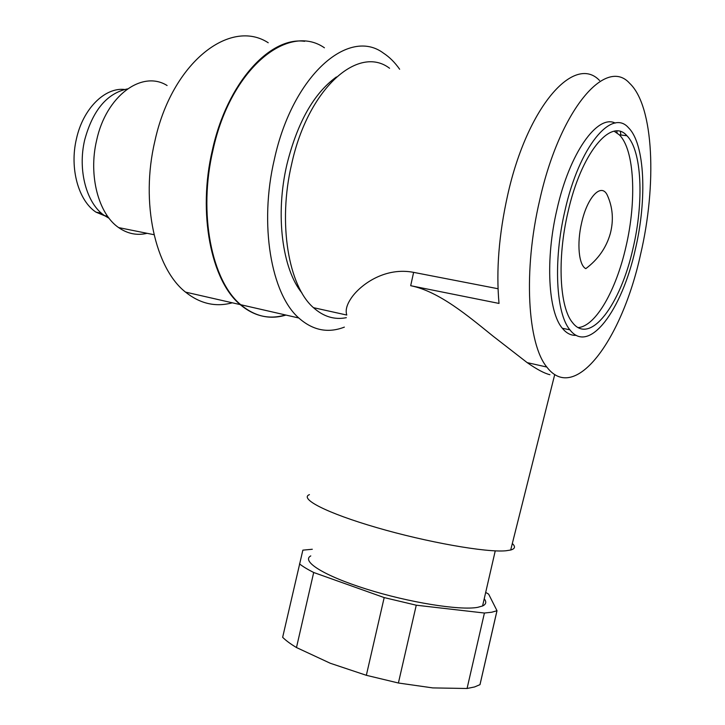 <?xml version="1.0" encoding="UTF-8"?>
<svg xmlns="http://www.w3.org/2000/svg" width="725" height="725" viewBox="0 0 725 725"><rect width="100%" height="100%" fill="white"/><g stroke="black" fill="none" stroke-linecap="round" stroke-linejoin="round"><path stroke-width="1.09" d="M268.232 42.757C230.088 17.88 171.789 62.568 154.842 141.284C140.224 202.828 155.395 268.585 185.509 292.103C200.118 303.757 215.715 307.318 232.299 302.796M304.672 41.316C269.782 36.395 227.061 83.103 212.425 149.894C197.354 213.404 211.274 280.892 240.193 304.6C254.221 316.363 269.292 319.807 285.414 314.94M167.094 85.523C142.163 69.763 106.095 95.727 96.624 140.36C88.214 175.613 98.609 214.047 118.637 227.596C127.573 233.794 137.061 235.707 147.102 233.314M127.428 88.912C107.01 93.28 92.773 110.273 84.698 139.88C77.403 170.438 86.719 203.888 104.581 215.642L109.122 218.316M124.528 89.465C104.735 87.263 82.949 108.841 76.433 138.865C69.373 168.399 78.527 200.762 95.99 212.153L108.333 217.282M633.106 247.977C643.981 201.913 642.015 150.664 626.898 135.72C611.193 117.069 581.042 153.129 567.938 212.289C556.927 258.997 559.664 307.69 572.578 322.67C590.195 345.789 620.745 304.446 633.106 247.977M578.206 327.573C595.705 326.322 616.168 290.163 625.938 246.79C636.786 200.879 634.629 149.767 619.313 134.841L614.238 131.27M608.465 197.907L607.215 195.016C601.252 182.528 587.286 197.001 581.64 222.792C576.683 243.645 578.831 265.323 585.8 268.64C598.143 259.387 606.327 247.66 610.341 233.45C613.803 219.974 612.761 207.169 607.215 195.016M564.947 210.649C553.057 261.118 556.03 313.617 569.904 329.821C589.035 355.023 622.059 310.083 635.372 249.219C647.126 199.511 645.033 144.021 628.593 127.863C611.692 107.88 579.13 146.649 564.947 210.649M615.244 123.069C597.436 114.079 569.56 152.893 556.972 209.425C545.118 259.713 548.281 312.067 562.337 328.262C566.452 333.319 571.11 335.675 576.293 335.34M539.708 200.073C523.006 270.987 527.619 344.04 546.822 367.049C575.052 404.387 622.086 339.164 640.501 254.683C656.932 185.201 654.059 106.194 629.644 83.312C605.919 56.459 559.818 109.457 539.708 200.073M599.566 80.511C574.562 53.886 527.392 105.986 507.627 195.261C498.918 234.501 496.045 270.561 499.017 303.431L410.685 285.704C439.278 291.423 468.694 316.517 492.927 336.047L527.166 362.618C536.835 369.36 544.43 373.393 549.94 374.716M554.598 375.024L555.287 374.87M620.863 135.022L620.392 131.587M617.129 132.956L616.803 131.044M346.786 315.031C345.109 309.983 347.021 303.748 352.513 296.317C362.618 283.067 386.253 267.036 413.622 272.364L498.048 288.74M309.43 494.622C299.053 498.664 326.468 513.019 376.746 527.61C426.871 542.237 486.294 552.695 505.923 550.773L510.69 550.021C515.112 548.771 515.656 546.605 512.321 543.542M389.57 68.268C358.467 44.397 308.134 88.187 291.667 163.986C277.593 223.391 288.613 286.257 313.454 307.663C323.531 316.68 334.488 320.024 346.333 317.677M484.228 598.787C486.702 601.904 486.149 604.297 482.569 605.982L477.666 607.351C459.913 610.677 408.8 602.466 366.37 589.072C323.803 575.732 300.938 561.123 310.78 555.903M336.4 76.959C313.907 93.235 297.413 122.371 286.937 164.367C275.029 214.917 282.315 269.165 302.017 293.099M312.303 549.26L302.86 550.148L282.65 637.302C285.868 640.519 290.471 643.936 296.48 647.543L313.689 572.496C307.563 569.397 302.833 566.524 299.488 563.869M313.689 572.496L384.187 597.581L366.343 675.301L330.319 663.275L296.48 647.543M485.687 592.425L488.641 594.128L497.006 610.731L491.795 612.217L484.418 613.033L416.259 605.203L384.187 597.581M399.647 69.247C394.853 62.395 389.425 57.003 383.371 53.07C348.734 27.133 292.664 75.173 274.403 159.156C258.861 224.795 271.313 294.123 298.818 318.003C312.847 330.419 328.035 333.455 344.366 327.12M416.259 605.203L398.397 683.004L366.343 675.301M484.418 613.033L467.063 688.496L432.762 687.907L398.397 683.004M497.006 610.731L480.004 684.645L474.612 686.938L467.063 688.496M324.419 47.787C287.907 22.393 230.595 68.703 213.014 149.975C197.943 213.512 211.845 281.019 240.754 304.727C254.783 316.49 269.845 319.933 285.958 315.067M413.622 272.364L410.685 285.704M185.509 292.103L240.193 304.6M118.637 227.596L154.017 234.701M104.581 215.642L107.572 216.231M95.99 212.153L101.455 213.213M619.313 134.841L626.898 135.72M562.337 328.262L569.904 329.821M527.166 362.618L546.822 367.049M510.69 550.021L554.607 375.024M313.454 307.663L346.777 315.049M495.248 550.864L482.569 605.982M496.969 610.749L479.977 684.663M240.754 304.727L298.818 318.003"/></g></svg>
